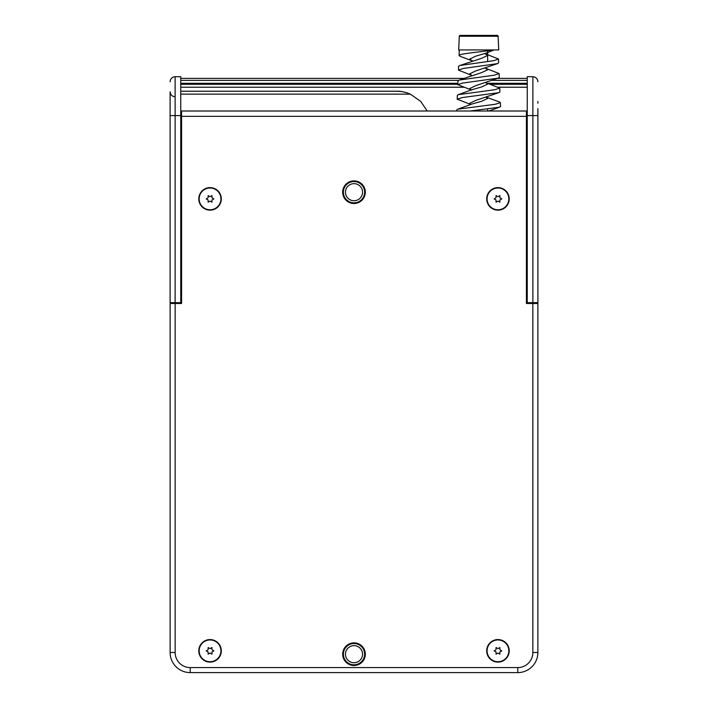 <?xml version="1.0" encoding="UTF-8"?>
<svg xmlns="http://www.w3.org/2000/svg" width="708" height="708" viewBox="0 0 708 708"><rect width="100%" height="100%" fill="white"/><g stroke="black" fill="none" stroke-linecap="round" stroke-linejoin="round"><path stroke-width="1.06" d="M180.752 208.931L181.584 208.931M526.416 208.931L527.248 208.931M181.584 175.451L180.752 175.451M527.248 180.806L526.416 180.806M354 183.646A8.549 8.549 0 0 0 345.451 192.187A8.549 8.549 0 0 0 354 200.736A8.549 8.549 0 0 0 362.549 192.187A8.549 8.549 0 0 0 354 183.646M406.737 92.766L410.375 94.146C405.233 92.031 400.666 91.049 396.684 91.217L401.418 91.553M402.463 91.721L406.171 92.598M427.234 111.006L420.685 101.359L410.375 94.146L180.752 94.146M354 202.824A10.629 10.629 0 0 1 343.371 192.187A10.629 10.629 0 0 1 354 181.558A10.629 10.629 0 0 1 364.629 192.187A10.629 10.629 0 0 1 354 202.824M484.794 53.596L487.635 55.472L481.617 58.295L459.749 65.525L458.616 66.295L458.448 70.101L463.227 68.481L497.52 63.623L498.644 62.826L498.485 59.021L493.865 60.649L459.749 65.525M472.325 60.87L469.776 59.056L475.732 56.162L485.759 53.224M497.52 63.623L475.758 70.906L469.776 73.809L471.776 75.411M485.369 68.136L487.635 69.8L481.59 72.632L459.103 80.075L457.979 80.827L457.81 84.641L462.767 83.031L498.158 78.154L499.282 77.376L499.113 73.561L494.326 75.19L459.103 80.075M471.289 89.943L469.776 88.553L475.758 85.659L498.158 78.154M485.883 82.677L487.635 84.128L481.599 86.96L471.67 89.783L458.412 94.642L457.341 95.368L457.173 99.191L462.324 97.562L498.839 92.668L499.919 91.916L499.751 88.102L494.768 89.739L458.412 94.642M470.829 104.457L469.776 103.306L475.741 100.412L498.839 92.668M470.218 111.006L499.485 107.2L500.556 106.457L500.388 102.633L499.308 101.917L485.75 96.952L487.635 98.456L481.599 101.288L471.652 104.12L457.784 109.191L456.713 109.908L456.66 111.006M487.635 109.129L487.635 110.678M500.388 102.633L495.228 104.271L457.784 109.191M485.75 82.624L499.751 88.102M485.759 68.295L499.113 73.561M485.75 53.958L498.485 59.021M498.715 49.941L458.695 49.941L459.297 36.25L498.113 36.25L498.715 49.941M490.299 49.941L492.237 49.941M485.67 53.259L494.166 49.941M460.306 56.392L459.085 55.56L459.324 49.941M471.749 75.393L458.448 70.101M471.74 90.146L457.81 84.641M470.758 104.492L457.173 99.191M459.085 55.56C458.235 53.684 482.803 51.817 493.343 49.941M498.113 36.25A0.894 0.894 0 0 0 497.22 35.4L460.191 35.4A0.894 0.894 0 0 0 459.297 36.25M177.655 303.502L181.584 303.502L181.584 294.971M527.248 302.67L532.876 302.67L532.876 76.694L532.876 115.599L527.248 115.599L527.248 76.694L527.248 302.67L526.416 302.67L526.416 303.502L530.345 303.502M175.142 303.502L175.142 652.51L170.124 652.51L170.124 303.502L181.584 303.502L181.584 111.006L526.416 111.006L526.416 303.502L537.876 303.502L537.876 652.51A20.09 20.09 0 0 1 517.787 672.6A20.09 20.09 0 0 0 537.876 652.51A20.09 20.09 0 0 1 517.787 672.6L190.213 672.6A20.09 20.09 0 0 1 170.124 652.51A20.09 20.09 0 0 0 190.213 672.6L190.213 667.582L517.787 667.582A15.063 15.063 0 0 0 532.859 652.51L532.859 303.502M220.923 650.838A10.877 10.877 0 0 0 210.046 639.961A10.877 10.877 0 0 0 199.16 650.838A10.877 10.877 0 0 0 210.046 661.723A10.877 10.877 0 0 0 220.923 650.838M508.84 198.886A10.877 10.877 0 0 0 497.954 188.009A10.877 10.877 0 0 0 487.077 198.886A10.877 10.877 0 0 0 497.954 209.763A10.877 10.877 0 0 0 508.84 198.886M220.923 198.886A10.877 10.877 0 0 0 210.046 188.009A10.877 10.877 0 0 0 199.16 198.886A10.877 10.877 0 0 0 210.046 209.763A10.877 10.877 0 0 0 220.923 198.886M342.681 654.183A11.319 11.319 0 0 0 354 665.502A11.319 11.319 0 0 0 365.319 654.183A11.319 11.319 0 0 0 354 642.873A11.319 11.319 0 0 0 342.681 654.183M342.681 192.187A11.319 11.319 0 0 0 354 203.506A11.319 11.319 0 0 0 365.319 192.187A11.319 11.319 0 0 0 354 180.876A11.319 11.319 0 0 0 342.681 192.187M508.84 650.838A10.877 10.877 0 0 0 497.954 639.961A10.877 10.877 0 0 0 487.077 650.838A10.877 10.877 0 0 0 497.954 661.723A10.877 10.877 0 0 0 508.84 650.838M526.416 294.608L527.248 295.448M527.248 297.679L526.416 298.519M532.876 115.599L537.894 115.599L537.894 302.67L532.876 302.67M537.894 141.874L537.894 143.432M537.894 144.936L537.894 141.901M537.894 122.307L537.894 119.28M537.894 116.767L537.894 108.616M537.894 103.279L537.894 101.448M537.894 115.581L537.894 116.723M537.894 119.245L537.894 122.28M175.124 302.67L175.124 76.694L175.124 115.599L180.752 115.599L180.752 76.694L180.752 302.67L170.106 302.67L170.106 109.413M170.106 108.598L170.106 115.855M170.106 103.279L170.106 96.651M175.124 115.599L170.106 115.599L170.106 95.412M170.106 135.361L170.106 138.644M170.106 147.414L170.106 168.929M170.106 172.425L170.106 147.459M170.106 138.662L170.106 135.609M170.106 128.821L170.106 125.537L170.106 128.821M170.106 122.307L170.106 120.749M170.106 119.245L170.106 122.28M345.451 654.183A8.549 8.549 0 0 1 354 645.643A8.549 8.549 0 0 1 362.549 654.183A8.549 8.549 0 0 1 354 662.732A8.549 8.549 0 0 1 345.451 654.183M343.371 654.183A10.629 10.629 0 0 1 354 643.554A10.629 10.629 0 0 1 364.629 654.183A10.629 10.629 0 0 1 354 664.812A10.629 10.629 0 0 1 343.371 654.183M210.046 187.62A11.266 11.266 0 0 1 221.312 198.886A11.266 11.266 0 0 1 210.046 210.152A11.266 11.266 0 0 1 198.78 198.886A11.266 11.266 0 0 1 210.046 187.62M206.214 198.886L208.134 199.992L208.134 202.196L210.046 201.099L211.958 202.196L211.958 199.992L213.869 198.886L211.958 197.78L211.958 195.576L210.046 196.674L208.134 195.576L208.134 197.78L206.214 198.886M497.954 187.62A11.266 11.266 0 0 1 509.22 198.886A11.266 11.266 0 0 1 497.954 210.152A11.266 11.266 0 0 1 486.688 198.886A11.266 11.266 0 0 1 497.954 187.62M494.131 198.886L496.043 199.992L496.043 202.196L497.954 201.099L499.866 202.196L499.866 199.992L501.786 198.886L499.866 197.78L499.866 195.576L497.954 196.674L496.043 195.576L496.043 197.78L494.131 198.886M497.954 639.572A11.266 11.266 0 0 1 509.22 650.838A11.266 11.266 0 0 1 497.954 662.104A11.266 11.266 0 0 1 486.688 650.838A11.266 11.266 0 0 1 497.954 639.572M494.131 650.838L496.043 651.944L496.043 654.157L497.954 653.05L499.866 654.157L499.866 651.944L501.786 650.838L499.866 649.732L499.866 647.528L497.954 648.634L496.043 647.528L496.043 649.732L494.131 650.838M210.046 639.572A11.266 11.266 0 0 1 221.312 650.838A11.266 11.266 0 0 1 210.046 662.104A11.266 11.266 0 0 1 198.78 650.838A11.266 11.266 0 0 1 210.046 639.572M206.214 650.838L208.134 651.944L208.134 654.157L210.046 653.05L211.958 654.157L211.958 651.944L213.869 650.838L211.958 649.732L211.958 647.528L210.046 648.634L208.134 647.528L208.134 649.732L206.214 650.838M527.248 260.155L526.416 260.155M181.584 160.273L180.752 160.273M526.416 165.982L527.248 165.982M527.248 87.217L498.255 87.217M464.067 87.217L180.752 87.217M527.248 83.305L487.44 83.305M457.872 83.305L180.752 83.305M175.142 652.51A15.063 15.063 0 0 0 190.213 667.582M181.584 116.333L526.416 116.333M517.787 667.582L517.787 672.6M532.859 652.51L537.876 652.51M396.684 91.217L180.752 91.217M527.248 84.287L490.025 84.287M457.828 84.287L180.752 84.287M527.248 80.376L491.874 80.376M458.403 80.376L180.752 80.376M527.248 78.367L497.538 78.367M463.979 78.367L180.752 78.367M487.635 50.817L487.635 61.578M488.839 111.006L499.485 107.2M471.749 60.64L460.244 56.366M527.248 76.694L532.876 76.694C535.921 76.995 537.593 78.668 537.894 81.712M537.894 167.637L537.894 168.929M537.894 132.086L537.894 135.024M537.894 142.618L537.894 148.397M537.894 152.813L537.894 155.583M180.752 76.694L175.124 76.694C172.079 76.995 170.407 78.668 170.106 81.712M170.106 96.545L170.106 95.253M175.124 96.775C172.079 96.483 170.407 94.801 170.106 91.757L170.106 121.555M170.106 137.317L170.106 129.157M170.106 140.096L170.106 147.768M170.106 152.344L170.106 155.317"/></g></svg>
